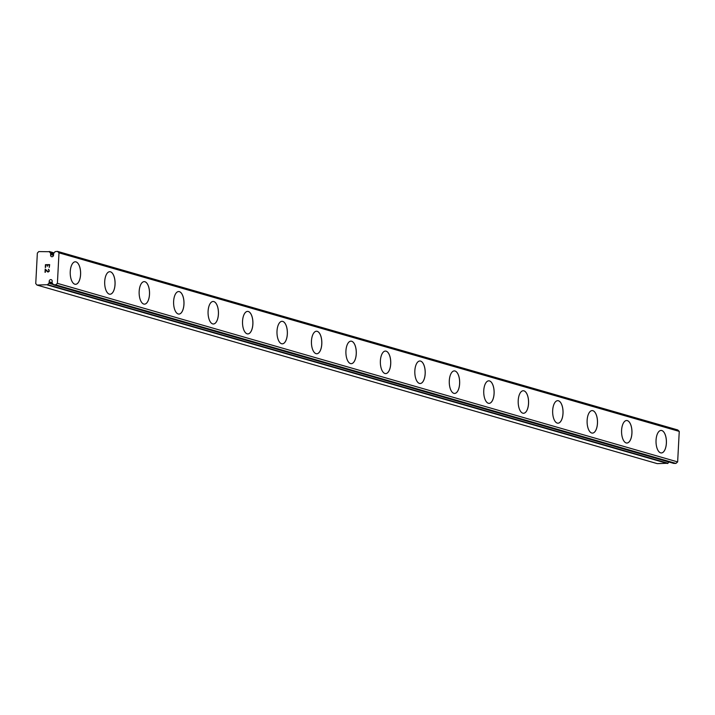 <?xml version="1.0" encoding="UTF-8"?>
<svg xmlns="http://www.w3.org/2000/svg" width="715" height="715" viewBox="0 0 715 715"><rect width="100%" height="100%" fill="white"/><g stroke="black" fill="none" stroke-linecap="round" stroke-linejoin="round"><path stroke-width="1.07" d="M50.694 254.531L50.559 253.074A3.566 3.137 106.1 0 1 49.46 251.716L38.762 251.582L37.35 253.083L35.75 283.605L37.001 285.07L47.726 284.695A3.566 3.137 106.1 0 1 48.969 283.301L49.255 281.844A1.689 1.484 106.1 0 1 52.141 280.691A1.689 1.484 106.1 0 1 52.088 281.808L52.222 283.265A3.566 3.137 106.1 0 1 53.312 284.624L55.69 284.856L57.397 283.346L58.996 252.833L57.441 251.367L55.046 251.653A3.566 3.137 106.1 0 1 53.804 253.039L53.518 254.504A1.689 1.484 106.1 0 1 50.631 255.648A1.689 1.484 106.1 0 1 50.694 254.531L53.536 255.353M661.071 430.43A11.261 5.202 -90.7 0 1 661.777 430.528A11.261 5.202 -90.7 0 1 666.389 442.388A11.261 5.202 -90.7 0 1 661.339 452.953A11.261 5.202 -90.7 0 1 660.633 452.854A11.261 5.202 -90.7 0 1 656.021 440.976A11.261 5.202 -90.7 0 1 661.089 430.43A11.261 5.202 -90.7 0 1 661.804 430.528A11.261 5.202 -90.7 0 1 666.416 442.406A11.261 5.202 -90.7 0 1 661.348 452.953M626.617 420.509A11.261 5.202 -90.7 0 1 627.314 420.608A11.261 5.202 -90.7 0 1 631.926 432.468A11.261 5.202 -90.7 0 1 626.876 443.032A11.261 5.202 -90.7 0 1 626.179 442.934A11.261 5.202 -90.7 0 1 621.567 431.056A11.261 5.202 -90.7 0 1 626.635 420.509A11.261 5.202 -90.7 0 1 627.35 420.608A11.261 5.202 -90.7 0 1 631.962 432.486A11.261 5.202 -90.7 0 1 626.894 443.032M592.154 410.589A11.261 5.202 -90.7 0 1 592.851 410.687A11.261 5.202 -90.7 0 1 597.472 422.547A11.261 5.202 -90.7 0 1 592.422 433.111A11.261 5.202 -90.7 0 1 591.716 433.013A11.261 5.202 -90.7 0 1 587.104 421.135A11.261 5.202 -90.7 0 1 592.172 410.589A11.261 5.202 -90.7 0 1 592.887 410.687A11.261 5.202 -90.7 0 1 597.499 422.565A11.261 5.202 -90.7 0 1 592.431 433.111M557.7 400.668A11.261 5.202 -90.7 0 1 558.397 400.766A11.261 5.202 -90.7 0 1 563.009 412.627A11.261 5.202 -90.7 0 1 557.959 423.191A11.261 5.202 -90.7 0 1 557.262 423.092A11.261 5.202 -90.7 0 1 552.65 411.214A11.261 5.202 -90.7 0 1 557.718 400.668A11.261 5.202 -90.7 0 1 558.433 400.766A11.261 5.202 -90.7 0 1 563.045 412.644A11.261 5.202 -90.7 0 1 557.977 423.191M523.237 390.748A11.261 5.202 -90.7 0 1 523.934 390.846A11.261 5.202 -90.7 0 1 528.546 402.715A11.261 5.202 -90.7 0 1 523.496 413.279A11.261 5.202 -90.7 0 1 522.799 413.172A11.261 5.202 -90.7 0 1 518.187 401.294A11.261 5.202 -90.7 0 1 523.255 390.748A11.261 5.202 -90.7 0 1 523.97 390.846A11.261 5.202 -90.7 0 1 528.582 402.724A11.261 5.202 -90.7 0 1 523.514 413.27M488.783 380.827A11.261 5.202 -90.7 0 1 489.48 380.925A11.261 5.202 -90.7 0 1 494.092 392.794A11.261 5.202 -90.7 0 1 489.042 403.358A11.261 5.202 -90.7 0 1 488.345 403.26A11.261 5.202 -90.7 0 1 483.733 391.373A11.261 5.202 -90.7 0 1 488.801 380.827A11.261 5.202 -90.7 0 1 489.516 380.925A11.261 5.202 -90.7 0 1 494.128 392.812A11.261 5.202 -90.7 0 1 489.06 403.358M454.338 370.906A11.261 5.202 -90.7 0 1 455.053 371.014A11.261 5.202 -90.7 0 1 459.665 382.891A11.261 5.202 -90.7 0 1 454.597 393.438A11.261 5.202 -90.7 0 1 453.882 393.339A11.261 5.202 -90.7 0 1 449.27 381.461A11.261 5.202 -90.7 0 1 454.338 370.906A11.261 5.202 -90.7 0 1 455.017 371.014A11.261 5.202 -90.7 0 1 459.629 382.874A11.261 5.202 -90.7 0 1 454.579 393.438M419.875 360.995A11.261 5.202 -90.7 0 1 420.599 361.093A11.261 5.202 -90.7 0 1 425.211 372.971A11.261 5.202 -90.7 0 1 420.143 383.517A11.261 5.202 -90.7 0 1 419.428 383.419A11.261 5.202 -90.7 0 1 414.816 371.541A11.261 5.202 -90.7 0 1 419.875 360.995A11.261 5.202 -90.7 0 1 420.563 361.093A11.261 5.202 -90.7 0 1 425.175 372.953A11.261 5.202 -90.7 0 1 420.125 383.517M385.403 351.074A11.261 5.202 -90.7 0 1 386.1 351.172A11.261 5.202 -90.7 0 1 390.712 363.032A11.261 5.202 -90.7 0 1 385.662 373.596M384.965 373.498A11.261 5.202 -90.7 0 1 380.353 361.62A11.261 5.202 -90.7 0 1 385.421 351.074A11.261 5.202 -90.7 0 1 386.136 351.172A11.261 5.202 -90.7 0 1 390.748 363.05A11.261 5.202 -90.7 0 1 385.68 373.596A11.261 5.202 -90.7 0 1 384.965 373.498M350.949 341.153A11.261 5.202 -90.7 0 1 351.646 341.252A11.261 5.202 -90.7 0 1 356.258 353.112A11.261 5.202 -90.7 0 1 351.208 363.676M350.511 363.578A11.261 5.202 -90.7 0 1 345.899 351.7A11.261 5.202 -90.7 0 1 350.958 341.153A11.261 5.202 -90.7 0 1 351.682 341.252A11.261 5.202 -90.7 0 1 356.293 353.13A11.261 5.202 -90.7 0 1 351.226 363.676A11.261 5.202 -90.7 0 1 350.511 363.578M316.486 331.233A11.261 5.202 -90.7 0 1 317.183 331.331A11.261 5.202 -90.7 0 1 321.795 343.191A11.261 5.202 -90.7 0 1 316.745 353.755A11.261 5.202 -90.7 0 1 316.048 353.657A11.261 5.202 -90.7 0 1 311.436 341.779A11.261 5.202 -90.7 0 1 316.504 331.233A11.261 5.202 -90.7 0 1 317.219 331.331A11.261 5.202 -90.7 0 1 321.83 343.209A11.261 5.202 -90.7 0 1 316.763 353.755M282.032 321.312A11.261 5.202 -90.7 0 1 282.729 321.41A11.261 5.202 -90.7 0 1 287.341 333.27A11.261 5.202 -90.7 0 1 282.291 343.835A11.261 5.202 -90.7 0 1 281.594 343.736A11.261 5.202 -90.7 0 1 276.982 331.858A11.261 5.202 -90.7 0 1 282.041 321.312A11.261 5.202 -90.7 0 1 282.756 321.41A11.261 5.202 -90.7 0 1 287.367 333.288A11.261 5.202 -90.7 0 1 282.309 343.835M247.569 311.391A11.261 5.202 -90.7 0 1 248.266 311.49A11.261 5.202 -90.7 0 1 252.878 323.35A11.261 5.202 -90.7 0 1 247.828 333.914A11.261 5.202 -90.7 0 1 247.131 333.816A11.261 5.202 -90.7 0 1 242.519 321.938A11.261 5.202 -90.7 0 1 247.587 311.391A11.261 5.202 -90.7 0 1 248.302 311.49A11.261 5.202 -90.7 0 1 252.913 323.368A11.261 5.202 -90.7 0 1 247.846 333.914M213.106 301.471A11.261 5.202 -90.7 0 1 213.812 301.569A11.261 5.202 -90.7 0 1 218.424 313.429A11.261 5.202 -90.7 0 1 213.374 323.993A11.261 5.202 -90.7 0 1 212.677 323.895A11.261 5.202 -90.7 0 1 208.065 312.017A11.261 5.202 -90.7 0 1 213.124 301.471A11.261 5.202 -90.7 0 1 213.839 301.569A11.261 5.202 -90.7 0 1 218.45 313.447A11.261 5.202 -90.7 0 1 213.392 323.993M178.652 291.55A11.261 5.202 -90.7 0 1 179.349 291.649A11.261 5.202 -90.7 0 1 183.961 303.509A11.261 5.202 -90.7 0 1 178.911 314.073A11.261 5.202 -90.7 0 1 178.214 313.974A11.261 5.202 -90.7 0 1 173.602 302.096A11.261 5.202 -90.7 0 1 178.67 291.55A11.261 5.202 -90.7 0 1 179.385 291.649A11.261 5.202 -90.7 0 1 183.996 303.526A11.261 5.202 -90.7 0 1 178.929 314.073M144.189 281.63A11.261 5.202 -90.7 0 1 144.895 281.728A11.261 5.202 -90.7 0 1 149.507 293.588A11.261 5.202 -90.7 0 1 144.457 304.152A11.261 5.202 -90.7 0 1 143.751 304.054A11.261 5.202 -90.7 0 1 139.139 292.176A11.261 5.202 -90.7 0 1 144.207 281.63A11.261 5.202 -90.7 0 1 144.922 281.728A11.261 5.202 -90.7 0 1 149.533 293.606A11.261 5.202 -90.7 0 1 144.475 304.152M109.752 271.709A11.261 5.202 -90.7 0 1 110.468 271.807A11.261 5.202 -90.7 0 1 115.079 283.685A11.261 5.202 -90.7 0 1 110.012 294.231A11.261 5.202 -90.7 0 1 109.297 294.133A11.261 5.202 -90.7 0 1 104.685 282.255A11.261 5.202 -90.7 0 1 109.752 271.709A11.261 5.202 -90.7 0 1 110.432 271.807A11.261 5.202 -90.7 0 1 115.044 283.667A11.261 5.202 -90.7 0 1 109.994 294.231M75.272 261.788A11.261 5.202 -90.7 0 1 75.978 261.887A11.261 5.202 -90.7 0 1 80.589 273.747A11.261 5.202 -90.7 0 1 75.54 284.311M74.834 284.213A11.261 5.202 -90.7 0 1 70.222 272.335A11.261 5.202 -90.7 0 1 75.29 261.788A11.261 5.202 -90.7 0 1 76.005 261.887A11.261 5.202 -90.7 0 1 80.616 273.765A11.261 5.202 -90.7 0 1 75.558 284.311A11.261 5.202 -90.7 0 1 74.834 284.213M49.371 264.961L47.673 264.979L49.38 264.961L49.246 267.401L49.371 264.961M47.673 264.979L47.324 266.311M47.396 264.988L45.697 265.006L47.396 264.988M45.697 265.006L45.572 267.437L45.429 264.693L49.675 264.639L49.246 267.401M49.675 264.648L45.429 264.693L45.286 267.446M48.611 269.305L49.335 271.128L48.039 272.066M47.646 271.834L46.886 271.182L47.646 271.843M46.886 271.182L45.447 269.725L46.886 271.182M45.447 269.725L45.313 272.317L45.456 269.725M45.313 272.317L45.197 269.055L48.084 271.736L49.049 271.101L48.933 269.832L48.334 269.627L49.103 270.243L48.843 271.521L47.717 271.53M45.206 269.055L45.036 272.317M673.736 463.383L675.943 463.418L677.65 461.908L679.25 431.395L677.704 429.93L57.441 251.367M37.001 285.07L657.264 463.633L667.989 463.249A3.566 3.137 106.1 0 1 668.99 462.033M49.255 281.844L52.043 282.639M55.69 284.856L675.943 463.418M57.397 283.346L677.65 461.908M58.996 252.833L679.25 431.395M47.333 284.954L667.587 463.517M47.726 284.695L667.989 463.249M48.969 283.301L53.276 284.543M49.201 282.881L52.937 283.962M53.688 284.883L673.941 463.436M50.747 253.494L53.527 254.29M50.559 253.074L53.545 253.941M49.46 251.716L53.875 252.985M49.299 251.528L54.018 252.887L49.201 251.474M53.571 284.865L673.834 463.427"/></g></svg>
